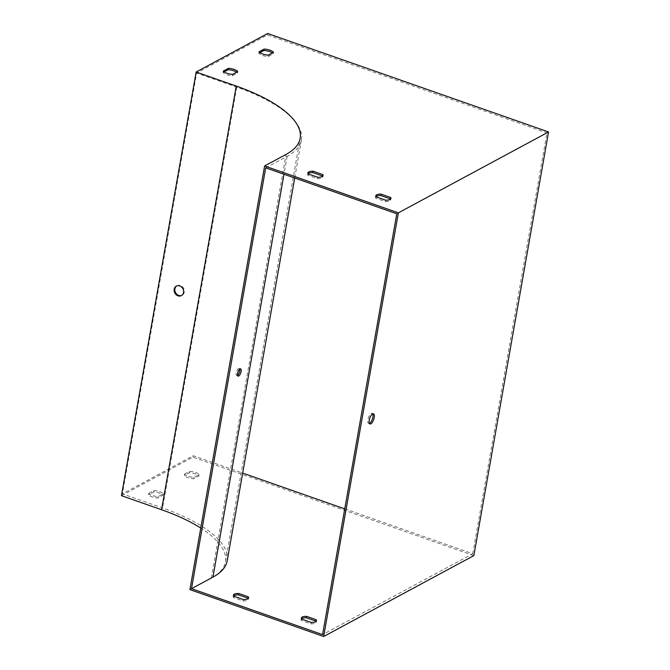 <?xml version="1.0" encoding="UTF-8"?>
<svg xmlns="http://www.w3.org/2000/svg" width="670" height="670" viewBox="0 0 670 670"><rect width="100%" height="100%" fill="white"/><g stroke="black" fill="none" stroke-linecap="round" stroke-linejoin="round"><path stroke-width="0.5" stroke-dasharray="3.35 2.51" d="M184.585 474.067L189.694 471.32A7.688 2.764 -170 0 1 199.057 474.594L193.948 477.35A7.688 2.764 -170 0 1 184.585 474.067L184.342 475.482A7.688 2.764 10 0 0 193.697 478.757L198.806 476.01A7.688 2.764 10 0 0 189.442 472.727L184.342 475.482M148.832 493.329L153.941 490.574A7.688 2.764 -170 0 1 163.304 493.857L158.195 496.604A7.688 2.764 -170 0 1 148.832 493.329L148.581 494.736A7.688 2.764 10 0 0 157.944 498.019L163.053 495.272A7.688 2.764 10 0 0 153.69 491.989L148.581 494.736M344.757 508.865L472.76 553.73L322.58 634.616M227.222 560.756A124.503 44.823 10 0 0 162.542 507.944L122.417 493.874L193.211 455.742L242.682 473.087M259.901 52.637L258.788 53.232A7.688 2.764 10 0 0 268.151 56.515L273.26 53.768A7.688 2.764 10 0 0 272.397 52.955M308.033 173.664A7.688 2.764 10 0 0 307.656 174.326A7.688 2.764 10 0 0 307.94 175.331L317.496 178.681A7.688 2.764 10 0 0 322.789 176.997A7.688 2.764 10 0 0 322.655 176.244M375.92 196.561A7.688 2.764 10 0 0 375.535 197.223A7.688 2.764 10 0 0 375.82 198.236L385.376 201.578A7.688 2.764 10 0 0 390.669 199.895A7.688 2.764 10 0 0 390.535 199.141M224.148 71.891L223.035 72.494A7.688 2.764 10 0 0 232.398 75.777L237.507 73.022A7.688 2.764 10 0 0 236.644 72.209M396.782 213.789L546.963 132.903L267.414 34.915L196.62 73.047L122.417 493.874M265.705 167.843L287.162 156.286A124.503 44.823 10 0 0 301.425 139.93A124.503 44.823 10 0 0 236.745 87.108L196.62 73.047M176.679 285.964A5.377 4.564 61.7 0 1 177.031 285.755A5.377 4.564 61.7 0 1 180.448 285.554A5.377 4.564 61.7 0 1 184.258 290.21A5.377 4.564 61.7 0 1 182.131 295.227A5.377 4.564 61.7 0 1 181.763 295.403M121.446 495.674L192.968 457.158L473.849 555.614M192.968 457.158L193.211 455.742M472.76 553.73L546.963 132.903M267.665 33.5L267.414 34.915M237.54 375.435A3.844 1.491 -70.7 0 1 236.719 375.635A3.844 1.491 -70.7 0 1 236.368 372.252A3.844 1.491 -70.7 0 1 238.612 368.483A3.844 1.491 -70.7 0 1 239.265 368.383A3.844 1.491 -70.7 0 1 239.776 369.053M189.911 589.617L211.368 578.059A122.962 44.262 10 0 0 225.455 561.904A122.962 44.262 10 0 0 200.766 528.052M233.579 595.906A7.688 2.764 10 0 0 233.202 596.568A7.688 2.764 10 0 0 233.487 597.581L243.042 600.923A7.688 2.764 10 0 0 248.335 599.24A7.688 2.764 10 0 0 248.202 598.486M301.466 618.812A7.688 2.764 10 0 0 301.081 619.474A7.688 2.764 10 0 0 301.374 620.479L310.922 623.829A7.688 2.764 10 0 0 316.215 622.137A7.688 2.764 10 0 0 316.081 621.383M369.404 423.432A5.377 2.085 -70.7 0 1 368.626 423.499A5.377 2.085 -70.7 0 1 367.905 419.772A5.377 2.085 -70.7 0 1 372.185 413.348A5.377 2.085 -70.7 0 1 372.755 413.884M223.035 72.494L223.286 71.079M232.398 75.777L232.649 74.362M237.507 73.022L237.75 71.615M163.053 495.272L163.304 493.857M153.69 491.989L153.941 490.574M157.944 498.019L158.195 496.604M375.82 198.236L376.071 196.821M385.376 201.578L385.627 200.171M301.374 620.479L301.617 619.063M310.922 623.829L311.173 622.413M307.94 175.331L308.192 173.924M317.496 178.681L317.739 177.265M233.487 597.581L233.738 596.166M243.042 600.923L243.285 599.516M258.788 53.232L259.039 51.825M268.151 56.515L268.402 55.108M273.26 53.768L273.511 52.352M198.806 476.01L199.057 474.594M189.442 472.727L189.694 471.32M193.697 478.757L193.948 477.35M287.162 156.286L283.988 174.25M236.745 87.108L162.542 507.944M211.368 578.059L286.073 154.402M301.425 139.93L294.708 178.011M225.455 561.904L300.16 138.246M390.669 199.895L390.92 198.479M375.535 197.223L375.786 195.816M301.081 619.474L301.333 618.058M316.215 622.137L316.466 620.73M322.789 176.997L323.041 175.582M307.656 174.326L307.899 172.91M233.202 596.568L233.445 595.153M248.335 599.24L248.587 597.824M177.031 285.755L176.311 286.14M182.131 295.227L181.419 295.612M368.626 423.499L369.966 423.968M372.185 413.348L373.525 413.817M240.597 368.852L239.265 368.383M238.059 376.104L236.719 375.635"/><path stroke-width="1" d="M243.285 599.516L233.738 596.166A7.688 2.764 -170 0 1 233.445 595.153A7.688 2.764 -170 0 1 238.746 593.469L248.294 596.819A7.688 2.764 -170 0 1 248.587 597.824A7.688 2.764 -170 0 1 243.285 599.516M311.173 622.413L301.617 619.063A7.688 2.764 -170 0 1 301.333 618.058A7.688 2.764 -170 0 1 306.625 616.367L316.181 619.716A7.688 2.764 -170 0 1 316.466 620.73A7.688 2.764 -170 0 1 311.173 622.413M242.682 473.087L344.757 508.865M191.503 588.67L265.705 167.843L396.782 213.789L322.58 634.616L191.503 588.67L212.951 577.121A124.503 44.823 10 0 0 227.222 560.756L294.708 178.011M272.397 52.955A7.688 2.764 10 0 0 263.896 50.485L259.901 52.637M322.655 176.244A7.688 2.764 10 0 0 322.496 175.984L312.949 172.634A7.688 2.764 10 0 0 308.033 173.664M390.535 199.141A7.688 2.764 10 0 0 390.384 198.889L380.828 195.54A7.688 2.764 10 0 0 375.92 196.561M236.644 72.209A7.688 2.764 10 0 0 228.143 69.739L224.148 71.891M239.952 368.952A3.844 1.491 109.3 0 0 237.699 372.721A3.844 1.491 109.3 0 0 238.059 376.104A3.844 1.491 109.3 0 0 240.731 372.972A3.844 1.491 109.3 0 0 240.597 368.852A3.844 1.491 109.3 0 0 239.952 368.952M181.763 295.403A5.377 4.564 61.7 0 1 176.738 294.214A5.377 4.564 61.7 0 1 174.895 288.854A5.377 4.564 61.7 0 1 176.679 285.964M323.669 636.5L473.849 555.614L548.554 131.957L398.374 212.842L323.669 636.5L189.911 589.617L264.616 165.959L398.374 212.842M264.616 165.959L286.073 154.402A122.962 44.262 10 0 0 300.16 138.246A122.962 44.262 10 0 0 236.276 86.087L196.151 72.017L267.665 33.5L548.554 131.957M369.245 420.241A5.377 2.085 109.3 0 0 369.966 423.968A5.377 2.085 109.3 0 0 373.709 419.579A5.377 2.085 109.3 0 0 373.525 413.817A5.377 2.085 109.3 0 0 369.245 420.241M239.776 369.053A3.844 1.491 -70.7 0 1 239.391 372.503A3.844 1.491 -70.7 0 1 237.54 375.435M200.766 528.052A122.962 44.262 10 0 0 161.579 509.736L121.446 495.674L196.151 72.017M179.736 285.939A5.377 4.564 -118.3 0 0 176.311 286.14A5.377 4.564 -118.3 0 0 174.845 293.041A5.377 4.564 -118.3 0 0 181.419 295.612A5.377 4.564 -118.3 0 0 183.538 290.596A5.377 4.564 -118.3 0 0 179.736 285.939M248.202 598.486A7.688 2.764 10 0 0 248.042 598.226L238.495 594.885A7.688 2.764 10 0 0 233.579 595.906M316.081 621.383A7.688 2.764 10 0 0 315.93 621.132L306.374 617.782A7.688 2.764 10 0 0 301.466 618.812M264.147 49.069L259.039 51.825A7.688 2.764 10 0 0 268.402 55.108L273.511 52.352A7.688 2.764 10 0 0 264.147 49.069L263.896 50.485M308.192 173.924L317.739 177.265A7.688 2.764 10 0 0 323.041 175.582A7.688 2.764 10 0 0 322.747 174.577L313.2 171.227A7.688 2.764 10 0 0 307.899 172.91A7.688 2.764 10 0 0 308.192 173.924M376.071 196.821L385.627 200.171A7.688 2.764 10 0 0 390.92 198.479A7.688 2.764 10 0 0 390.627 197.474L381.079 194.124A7.688 2.764 10 0 0 375.786 195.816A7.688 2.764 10 0 0 376.071 196.821M228.386 68.332L223.286 71.079A7.688 2.764 10 0 0 232.649 74.362L237.75 71.615A7.688 2.764 10 0 0 228.386 68.332L228.143 69.739M372.755 413.884A5.377 2.085 -70.7 0 1 372.369 419.11A5.377 2.085 -70.7 0 1 369.404 423.432M390.384 198.889L390.627 197.474M380.828 195.54L381.079 194.124M306.374 617.782L306.625 616.367M315.93 621.132L316.181 619.716M322.496 175.984L322.747 174.577M312.949 172.634L313.2 171.227M238.495 594.885L238.746 593.469M248.042 598.226L248.294 596.819M283.988 174.25L212.951 577.121M161.579 509.736L236.276 86.087"/></g></svg>
